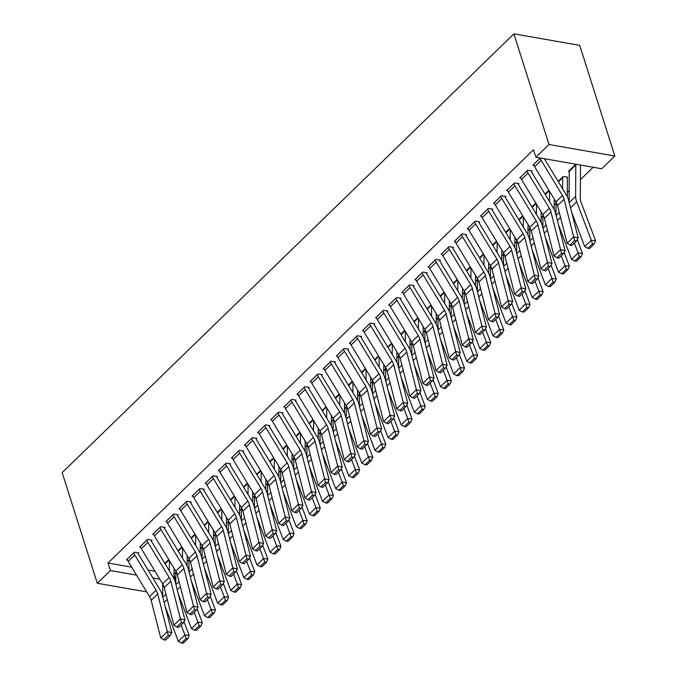 <?xml version="1.0" encoding="UTF-8"?>
<svg xmlns="http://www.w3.org/2000/svg" width="677" height="677" viewBox="0 0 677 677"><rect width="100%" height="100%" fill="white"/><g stroke="black" fill="none" stroke-linecap="round" stroke-linejoin="round"><path stroke-width="1.02" d="M174.048 574.324L175.876 572.547M187.157 561.588L188.985 559.82M200.265 548.861L202.093 547.084M213.373 536.125L215.201 534.356M226.482 523.389L228.31 521.62M239.59 510.661L241.418 508.884M252.699 497.925L254.527 496.156M265.807 485.197L267.635 483.42M278.916 472.461L280.743 470.693M292.024 459.734L293.852 457.957M305.141 446.998L306.96 445.221M318.249 434.262L320.069 432.493M331.358 421.534L333.177 419.757M344.466 408.798L346.285 407.029M357.574 396.07L359.394 394.293M370.683 383.334L372.502 381.566M383.791 370.607L385.619 368.83M396.9 357.871L398.728 356.094M410.008 345.135L411.836 343.366M423.117 332.407L424.944 330.63M436.225 319.671L438.053 317.902M449.333 306.943L451.161 305.166M462.442 294.207L464.27 292.439M475.55 281.48L477.378 279.703M488.659 268.744L490.486 266.966M501.767 256.008L503.595 254.239M514.875 243.28L516.703 241.503M527.992 230.544L529.812 228.775M541.101 217.816L542.92 216.039M554.209 205.08L556.029 203.312M567.318 192.353L569.137 190.575M580.426 179.617L593.154 167.253M174.04 575.247L175.825 580.866M131.719 567.182L108.007 563.036L533.527 149.744L535.905 157.242L601.718 168.751L614.826 156.023L579.715 45.359L513.911 33.85L62.174 472.614L97.285 583.269L110.393 570.542L136.526 575.111M181.868 546.847L177.958 550.646M146.858 540.085L146.875 540.119A8.006 4.824 45.8 0 0 147.874 542.294L169.199 577.489A11.441 6.888 -134.2 0 1 170.816 581.23L180.395 618.854L184.939 619.946L175.351 582.33A17.162 10.324 45.8 0 0 172.931 576.711L151.606 541.515A2.285 1.379 -134.2 0 1 151.318 540.898L151.961 540.221L147.518 539.442L139.648 547.084L140.596 547.253M208.084 521.383L204.175 525.183M177.526 515.392L178.178 514.757L173.735 513.978L165.865 521.62L166.821 521.789M234.31 495.919L230.392 499.719M203.743 489.928L204.395 489.293L199.952 488.515L192.09 496.156L193.038 496.326M260.527 470.456L256.617 474.255M229.96 464.464L230.62 463.83L226.169 463.051L218.307 470.693L219.255 470.853M282.851 448.817L286.76 445.017L282.834 448.792M256.177 439.001L256.837 438.366L252.386 437.587L244.524 445.229L245.472 445.39M312.96 419.528L309.05 423.32L312.977 419.554M282.394 413.537L283.054 412.902L278.602 412.124L270.741 419.757L271.689 419.926M339.177 394.056L335.267 397.856M304.168 387.295L304.176 387.329A8.006 4.824 45.8 0 0 305.183 389.503L326.509 424.699A11.441 6.888 -134.2 0 1 328.125 428.448L337.705 466.064L342.24 467.155L332.661 429.54A17.162 10.324 45.8 0 0 330.232 423.92L308.915 388.733A2.285 1.379 -134.2 0 1 308.627 388.107L309.271 387.43L304.819 386.66L296.958 394.293L297.905 394.463M365.394 368.593L361.484 372.392M334.836 362.61L335.487 361.967L331.045 361.188L323.174 368.83L324.122 368.999M391.611 343.129L387.701 346.929M361.053 337.138L361.704 336.503L357.261 335.724L349.391 343.366L350.339 343.535M413.935 321.49L417.853 317.699L413.918 321.465M387.269 311.674L387.921 311.039L383.478 310.261L375.608 317.902L376.564 318.072M444.044 292.202L440.135 296.001M413.486 286.21L414.138 285.576L409.695 284.797L401.833 292.439L402.781 292.599M470.27 266.738L466.351 270.529L470.287 266.763M439.703 260.747L440.363 260.112L435.912 259.333L428.05 266.975L428.998 267.136M496.486 241.266L492.577 245.066M465.92 235.283L466.58 234.648L462.129 233.87L454.267 241.503L455.215 241.672M522.703 215.802L518.794 219.602M492.137 209.819L492.797 209.176L488.345 208.406L480.484 216.039L481.432 216.208M548.92 190.339L545.01 194.138M518.354 184.356L519.014 183.712L514.562 182.934L506.701 190.575L507.648 190.745M569.255 171.467L568.494 171.332L575.814 164.223M540.238 158.003L532.917 165.112L533.865 165.281M148.06 570.042L155.008 571.253M531.462 171.619L532.122 170.985L527.679 170.206L519.809 177.848L520.757 178.009M567.038 177.839L567.69 177.205L563.247 176.426L558.119 181.402M505.245 197.083L505.905 196.448L501.454 195.67L493.592 203.312L494.54 203.472M535.812 203.075L531.902 206.874M479.028 222.547L479.688 221.912L475.237 221.134L467.375 228.775L468.323 228.936M509.595 228.538L505.685 232.338M452.811 248.01L453.472 247.376L449.02 246.597L441.159 254.239L442.106 254.408M483.378 254.002L479.468 257.802M426.595 273.483L427.246 272.839L422.803 272.061L414.942 279.703L415.89 279.872M457.161 279.466L453.243 283.265L457.178 279.499M400.378 298.946L401.029 298.303L396.587 297.533L388.716 305.166L389.673 305.335M427.052 308.763L430.961 304.963L427.026 308.729M374.161 324.41L374.813 323.775L370.37 322.997L362.5 330.63L363.456 330.799M404.719 330.401L400.809 334.193M347.944 349.874L348.596 349.239L344.153 348.46L336.283 356.102L337.231 356.263M378.502 355.865L374.593 359.656M321.727 375.337L322.379 374.703L317.936 373.924L310.066 381.566L311.014 381.726M352.285 381.329L348.376 385.128M295.502 400.801L296.162 400.166L291.711 399.388L283.849 407.029L284.797 407.199M326.069 406.792L322.159 410.592L326.086 406.826M269.285 426.265L269.945 425.63L265.494 424.851L257.632 432.493L258.58 432.662M299.852 432.256L295.942 436.056M243.068 451.737L243.728 451.094L239.277 450.315L231.416 457.957L232.363 458.126M269.742 461.553L273.652 457.754L269.725 461.519M216.852 477.2L217.503 476.557L213.06 475.787L205.199 483.42L206.146 483.59M247.418 483.183L243.5 486.983M190.635 502.664L191.286 502.029L186.844 501.251L178.973 508.884L179.93 509.053M221.193 508.655L217.283 512.447M159.967 527.349L159.984 527.391A8.006 4.824 45.8 0 0 160.982 529.558L182.308 564.753A11.441 6.888 -134.2 0 1 183.924 568.502L193.504 606.118L198.048 607.218L188.46 569.602A17.162 10.324 45.8 0 0 186.04 563.983L164.714 528.788A2.285 1.379 -134.2 0 1 164.426 528.162L165.07 527.493L160.627 526.714L152.757 534.356L153.713 534.517M194.976 534.119L191.066 537.919M138.201 553.591L138.853 552.957L134.41 552.178L126.54 559.82L127.488 559.981M168.759 559.583L164.85 563.382L168.776 559.608M152.867 577.963L159.814 579.182M175.233 581.881L175.817 581.983M97.285 583.269L146.706 591.918M162.125 594.609L162.708 594.711M108.007 563.036L110.393 570.542M535.905 157.242L549.013 144.514L513.911 33.85M614.826 156.023L549.013 144.514M540.128 158.105L540.144 158.147A8.006 4.824 45.8 0 0 541.143 160.322L562.469 195.509A11.441 6.888 -134.2 0 1 564.085 199.258L573.664 236.874L578.2 237.974L568.621 200.358A17.162 10.324 45.8 0 0 566.192 194.739L544.875 159.544A2.285 1.379 -134.2 0 1 544.587 158.926L544.536 158.756M533.578 164.477L533.586 164.511A8.006 4.824 45.8 0 0 534.593 166.686L555.91 201.881A11.441 6.888 -134.2 0 1 557.526 205.63L567.114 243.246L573.664 236.874L574.655 240.563L570.068 245.023L571.887 245.463L576.474 241.004L574.655 240.563M576.474 241.004L578.2 237.974M567.114 243.246L570.068 245.023M587.907 248.264L589.642 248.442L594.228 243.991L592.493 243.805L587.907 248.264L584.691 246.623L571.566 211.926M569.069 202.127L569.255 171.323A2.285 1.379 45.8 0 0 569.154 170.731L569.145 170.697M575.704 164.325L575.712 164.367A2.285 1.379 45.8 0 1 575.805 164.951L575.619 196.389A17.162 10.324 -134.2 0 0 576.686 201.771L591.249 240.259L595.582 240.707L594.228 243.991M580.104 164.976L580.155 165.146A8.006 4.824 -134.2 0 1 580.502 167.202L580.307 198.632A11.441 6.888 45.8 0 0 581.018 202.22L595.582 240.707M584.691 246.623L591.249 240.259L592.493 243.805M527.019 170.841L527.028 170.883A8.006 4.824 45.8 0 0 528.035 173.05L549.36 208.245A11.441 6.888 -134.2 0 1 550.976 211.994L560.556 249.61L565.092 250.71L555.512 213.094A17.162 10.324 45.8 0 0 553.084 207.467L531.767 172.28A2.285 1.379 -134.2 0 1 531.479 171.653L531.217 170.824M520.469 177.205L520.478 177.247A8.006 4.824 45.8 0 0 521.476 179.422L542.802 214.609A11.441 6.888 -134.2 0 1 544.418 218.358L553.998 255.974L560.556 249.61L561.546 253.3L556.959 257.751L558.77 258.191L563.366 253.74L561.546 253.3M563.366 253.74L565.092 250.71M553.998 255.974L556.959 257.751M507.352 189.941L513.919 183.611A8.006 4.824 45.8 0 0 514.926 185.786L536.252 220.981A11.441 6.888 -134.2 0 1 537.868 224.722L547.448 262.337L551.983 263.438L542.404 225.822A17.162 10.324 45.8 0 0 539.975 220.203L518.658 185.007A2.285 1.379 -134.2 0 1 518.37 184.389L518.108 183.56M507.369 189.975A8.006 4.824 45.8 0 0 508.368 192.15L529.693 227.345A11.441 6.888 -134.2 0 1 531.31 231.094L540.889 268.71L547.448 262.337L548.438 266.027L543.851 270.487L545.662 270.927L550.257 266.467L548.438 266.027M550.257 266.467L551.983 263.438M540.889 268.71L543.851 270.487M574.798 260.992L576.533 261.178L581.12 256.718L579.385 256.541L574.798 260.992L571.583 259.35L558.457 224.662M555.961 214.863L556.037 202.093M558.136 181.436L562.604 177.095A2.285 1.379 45.8 0 1 562.697 177.687L562.638 188.858M571.583 259.35L578.141 252.986L574.375 243.043M579.385 256.541L578.141 252.986L582.474 253.443L581.12 256.718M577.253 239.641L582.474 253.443M566.784 177.044L567.047 177.873A8.006 4.824 -134.2 0 1 567.385 179.93L567.292 196.753M561.69 273.728L563.425 273.906L568.011 269.454L566.277 269.268L561.69 273.728L558.474 272.086L545.349 237.39M542.852 227.59L542.929 214.829M549.521 201.594L549.589 191.439M558.474 272.086L565.024 265.722L561.267 255.771M566.277 269.268L565.024 265.722L569.365 266.171L568.011 269.454M564.144 252.377L569.365 266.171M554.243 199.123L554.184 209.489M500.802 196.305L500.811 196.347A8.006 4.824 45.8 0 0 501.818 198.522L523.135 233.709A11.441 6.888 -134.2 0 1 524.76 237.458L534.339 275.074L538.875 276.174L529.296 238.558A17.162 10.324 45.8 0 0 526.867 232.939L505.55 197.743A2.285 1.379 -134.2 0 1 505.262 197.125L505 196.288M494.244 202.677L494.261 202.711A8.006 4.824 45.8 0 0 495.259 204.886L516.585 240.081A11.441 6.888 -134.2 0 1 518.201 243.822L527.781 281.437L534.339 275.074L535.329 278.763L530.743 283.223L532.554 283.663L537.149 279.203L535.329 278.763M537.149 279.203L538.875 276.174M527.781 281.437L530.743 283.223M487.694 209.041L487.702 209.075A8.006 4.824 45.8 0 0 488.709 211.249L510.026 246.445A11.441 6.888 -134.2 0 1 511.643 250.194L521.231 287.81L525.767 288.901L516.187 251.285A17.162 10.324 45.8 0 0 513.758 245.666L492.441 210.471A2.285 1.379 -134.2 0 1 492.154 209.853L491.883 209.024M481.135 215.404L481.152 215.447A8.006 4.824 45.8 0 0 482.151 217.613L503.476 252.809A11.441 6.888 -134.2 0 1 505.093 256.558L514.672 294.173L521.231 287.81L522.221 291.499L517.634 295.951L519.445 296.391L524.032 291.931L522.221 291.499M524.032 291.931L525.767 288.901M514.672 294.173L517.634 295.951M548.582 286.464L550.308 286.642L554.903 282.182L553.168 282.004L548.582 286.464L545.366 284.822L532.24 250.126M529.744 240.327L529.82 227.557M536.412 214.321L536.48 204.175M545.366 284.822L551.916 278.45L548.158 268.507M553.168 282.004L551.916 278.45L556.257 278.907L554.903 282.182M551.036 265.105L556.257 278.907M541.135 211.859L541.075 222.217M535.473 299.192L537.199 299.378L541.795 294.918L540.06 294.74L535.473 299.192L532.257 297.55L519.132 262.862M516.636 253.063L516.712 240.293M523.304 227.057L523.372 216.902M532.257 297.55L538.807 291.186L535.05 281.243M540.06 294.74L538.807 291.186L543.14 291.635L541.795 294.918M537.927 277.841L543.14 291.635M528.026 224.586L527.958 234.953M474.585 221.768L474.594 221.811A8.006 4.824 45.8 0 0 475.601 223.985L496.918 259.173A11.441 6.888 -134.2 0 1 498.534 262.921L508.122 300.537L512.658 301.637L503.079 264.022A17.162 10.324 45.8 0 0 500.65 258.402L479.333 223.207A2.285 1.379 -134.2 0 1 479.045 222.589L478.774 221.751M468.027 228.141L468.044 228.174A8.006 4.824 45.8 0 0 469.043 230.349L490.368 265.545A11.441 6.888 -134.2 0 1 491.984 269.285L501.564 306.901L508.122 300.537L509.112 304.227L504.526 308.687L506.337 309.127L510.923 304.667L509.112 304.227M510.923 304.667L512.658 301.637M501.564 306.901L504.526 308.687M522.365 311.928L524.091 312.105L528.686 307.646L526.951 307.468L522.365 311.928L519.149 310.286L506.024 275.59M503.527 265.79L503.603 253.02M510.196 239.793L510.255 229.638M519.149 310.286L525.699 303.914L521.942 293.97M526.951 307.468L525.699 303.914L530.032 304.371L528.686 307.646M524.819 290.568L530.032 304.371M514.918 237.322L514.85 247.68M461.477 234.504L461.486 234.538A8.006 4.824 45.8 0 0 462.493 236.713L483.81 271.909A11.441 6.888 -134.2 0 1 485.426 275.657L495.014 313.273L499.55 314.373L489.97 276.749A17.162 10.324 45.8 0 0 487.542 271.13L466.216 235.943A2.285 1.379 -134.2 0 1 465.937 235.317L465.666 234.487M454.919 240.868L454.936 240.91A8.006 4.824 45.8 0 0 455.934 243.085L477.26 278.272A11.441 6.888 -134.2 0 1 478.876 282.021L488.456 319.637L495.014 313.273L496.004 316.963L491.417 321.414L493.228 321.854L497.815 317.403L496.004 316.963M497.815 317.403L499.55 314.373M488.456 319.637L491.417 321.414M509.248 324.655L510.983 324.842L515.569 320.382L513.843 320.204L509.248 324.655L506.041 323.014L492.915 288.326M490.419 278.526L490.495 265.756M497.087 252.521L497.146 242.366M506.041 323.014L512.591 316.65L508.833 306.706M513.843 320.204L512.591 316.65L516.923 317.107L515.569 320.382M511.702 303.304L516.923 317.107M501.809 250.058L501.742 260.417M448.369 247.24L448.377 247.274A8.006 4.824 45.8 0 0 449.384 249.449L470.701 284.645A11.441 6.888 -134.2 0 1 472.318 288.385L481.906 326.001L486.441 327.101L476.862 289.485A17.162 10.324 45.8 0 0 474.433 283.866L453.108 248.671A2.285 1.379 -134.2 0 1 452.828 248.053L452.558 247.215M448.377 247.274L441.827 253.638A8.006 4.824 45.8 0 0 442.826 255.813L464.151 291.008A11.441 6.888 -134.2 0 1 465.768 294.757L475.347 332.373L481.906 326.001L482.896 329.691L478.309 334.15L480.12 334.59L484.707 330.131L482.896 329.691M484.707 330.131L486.441 327.101M475.347 332.373L478.309 334.15M435.26 259.968L435.269 260.01A8.006 4.824 45.8 0 0 436.276 262.177L457.593 297.372A11.441 6.888 -134.2 0 1 459.209 301.121L468.797 338.737L473.333 339.837L463.745 302.221A17.162 10.324 45.8 0 0 461.325 296.594L439.999 261.407A2.285 1.379 -134.2 0 1 439.712 260.78L439.449 259.951M428.702 266.332L428.719 266.374A8.006 4.824 45.8 0 0 429.717 268.549L451.043 303.736A11.441 6.888 -134.2 0 1 452.659 307.485L462.239 345.101L468.797 338.737L469.787 342.427L465.201 346.878L467.012 347.318L471.598 342.867L469.787 342.427M471.598 342.867L473.333 339.837M462.239 345.101L465.201 346.878M422.152 272.704L422.16 272.738A8.006 4.824 45.8 0 0 423.167 274.913L444.484 310.108A11.441 6.888 -134.2 0 1 446.101 313.849L455.689 351.465L460.225 352.565L450.637 314.949A17.162 10.324 45.8 0 0 448.216 309.33L426.891 274.134A2.285 1.379 -134.2 0 1 426.603 273.516L426.341 272.687M415.593 279.068L415.602 279.102A8.006 4.824 45.8 0 0 416.609 281.277L437.934 316.472A11.441 6.888 -134.2 0 1 439.551 320.221L449.13 357.837L455.689 351.465L456.679 355.154L452.084 359.614L453.903 360.054L458.49 355.594L456.679 355.154M458.49 355.594L460.225 352.565M449.13 357.837L452.084 359.614M409.043 285.432L409.052 285.474A8.006 4.824 45.8 0 0 410.05 287.649L431.376 322.836A11.441 6.888 -134.2 0 1 432.992 326.585L442.572 364.201L447.116 365.301L437.528 327.685A17.162 10.324 45.8 0 0 435.108 322.066L413.782 286.87A2.285 1.379 -134.2 0 1 413.495 286.253L413.232 285.415M402.485 291.804L402.493 291.838A8.006 4.824 45.8 0 0 403.5 294.013L424.817 329.208A11.441 6.888 -134.2 0 1 426.442 332.949L436.022 370.564L442.572 364.201L443.57 367.89L438.975 372.35L440.795 372.79L445.381 368.33L443.57 367.89M445.381 368.33L447.116 365.301M436.022 370.564L438.975 372.35M395.927 298.168L395.943 298.202A8.006 4.824 45.8 0 0 396.942 300.376L418.268 335.572A11.441 6.888 -134.2 0 1 419.884 339.321L429.463 376.937L434.008 378.028L424.42 340.413A17.162 10.324 45.8 0 0 421.999 334.793L400.674 299.598A2.285 1.379 -134.2 0 1 400.386 298.98L400.124 298.151M389.377 304.532L389.385 304.574A8.006 4.824 45.8 0 0 390.392 306.74L411.709 341.936A11.441 6.888 -134.2 0 1 413.325 345.685L422.913 383.3L429.463 376.937L430.462 380.626L425.867 385.078L427.686 385.518L432.273 381.058L430.462 380.626M432.273 381.058L434.008 378.028M422.913 383.3L425.867 385.078M382.818 310.895L382.835 310.938A8.006 4.824 45.8 0 0 383.834 313.112L405.159 348.3A11.441 6.888 -134.2 0 1 406.775 352.048L416.355 389.664L420.899 390.764L411.311 353.149A17.162 10.324 45.8 0 0 408.891 347.529L387.566 312.334A2.285 1.379 -134.2 0 1 387.278 311.716L387.016 310.878M376.268 317.268L376.277 317.301A8.006 4.824 45.8 0 0 377.284 319.476L398.601 354.672A11.441 6.888 -134.2 0 1 400.217 358.412L409.805 396.037L416.355 389.664L417.345 393.354L412.758 397.814L414.578 398.254L419.165 393.794L417.345 393.354M419.165 393.794L420.899 390.764M409.805 396.037L412.758 397.814M363.16 329.995L369.727 323.665A8.006 4.824 45.8 0 0 370.725 325.84L392.051 361.036A11.441 6.888 -134.2 0 1 393.667 364.785L403.247 402.4L407.791 403.5L398.203 365.876A17.162 10.324 45.8 0 0 395.783 360.257L374.457 325.07A2.285 1.379 -134.2 0 1 374.169 324.444L373.907 323.614M363.168 330.037A8.006 4.824 45.8 0 0 364.175 332.212L385.492 367.399A11.441 6.888 -134.2 0 1 387.109 371.148L396.697 408.764L403.247 402.4L404.237 406.09L399.65 410.541L401.469 410.981L406.056 406.53L404.237 406.09M406.056 406.53L407.791 403.5M396.697 408.764L399.65 410.541M350.051 342.731L356.618 336.401A8.006 4.824 45.8 0 0 357.617 338.576L378.942 373.772A11.441 6.888 -134.2 0 1 380.559 377.512L390.138 415.128L394.683 416.228L385.095 378.612A17.162 10.324 45.8 0 0 382.674 372.993L361.349 337.798A2.285 1.379 -134.2 0 1 361.061 337.18L360.799 336.342M350.06 342.765A8.006 4.824 45.8 0 0 351.067 344.94L372.384 380.135A11.441 6.888 -134.2 0 1 374 383.884L383.588 421.5L390.138 415.128L391.128 418.818L386.542 423.277L388.361 423.717L392.948 419.258L391.128 418.818M392.948 419.258L394.683 416.228M383.588 421.5L386.542 423.277M343.493 349.095L343.51 349.137A8.006 4.824 45.8 0 0 344.508 351.304L365.834 386.499A11.441 6.888 -134.2 0 1 367.45 390.248L377.03 427.864L381.566 428.964L371.986 391.348A17.162 10.324 45.8 0 0 369.557 385.721L348.24 350.534A2.285 1.379 -134.2 0 1 347.953 349.907L347.69 349.078M336.943 355.459L336.951 355.501A8.006 4.824 45.8 0 0 337.958 357.676L359.275 392.863A11.441 6.888 -134.2 0 1 360.892 396.612L370.48 434.228L377.03 427.864L378.02 431.554L373.433 436.005L375.253 436.445L379.839 431.994L378.02 431.554M379.839 431.994L381.566 428.964M370.48 434.228L373.433 436.005M330.384 361.831L330.401 361.865A8.006 4.824 45.8 0 0 331.4 364.04L352.725 399.235A11.441 6.888 -134.2 0 1 354.342 402.976L363.921 440.6L368.457 441.692L358.878 404.076A17.162 10.324 45.8 0 0 356.449 398.457L335.132 363.261A2.285 1.379 -134.2 0 1 334.844 362.644L334.582 361.814M323.834 368.195L323.843 368.229A8.006 4.824 45.8 0 0 324.85 370.404L346.167 405.599A11.441 6.888 -134.2 0 1 347.783 409.348L357.371 446.964L363.921 440.6L364.911 444.281L360.325 448.741L362.144 449.181L366.731 444.721L364.911 444.281M366.731 444.721L368.457 441.692M357.371 446.964L360.325 448.741M317.276 374.559L317.285 374.601A8.006 4.824 45.8 0 0 318.292 376.776L339.617 411.963A11.441 6.888 -134.2 0 1 341.233 415.712L350.813 453.328L355.349 454.428L345.769 416.812A17.162 10.324 45.8 0 0 343.341 411.193L322.024 375.997A2.285 1.379 -134.2 0 1 321.736 375.38L321.473 374.542M310.726 380.931L310.735 380.965A8.006 4.824 45.8 0 0 311.742 383.14L333.059 418.335A11.441 6.888 -134.2 0 1 334.675 422.076L344.263 459.691L350.813 453.328L351.803 457.017L347.216 461.477L349.027 461.917L353.622 457.457L351.803 457.017M353.622 457.457L355.349 454.428M344.263 459.691L347.216 461.477M308.627 388.107L308.365 387.278M297.609 393.659L297.626 393.701A8.006 4.824 45.8 0 0 298.625 395.867L319.95 431.063A11.441 6.888 -134.2 0 1 321.567 434.812L331.146 472.428L337.705 466.064L338.695 469.753L334.108 474.205L335.919 474.645L340.514 470.193L338.695 469.753M340.514 470.193L342.24 467.155M331.146 472.428L334.108 474.205M291.059 400.022L291.068 400.065A8.006 4.824 45.8 0 0 292.075 402.24L313.392 437.427A11.441 6.888 -134.2 0 1 315.017 441.176L324.596 478.791L329.132 479.891L319.552 442.276A17.162 10.324 45.8 0 0 317.124 436.657L295.807 401.461A2.285 1.379 -134.2 0 1 295.519 400.843L295.257 400.005M291.068 400.065L284.518 406.428A8.006 4.824 45.8 0 0 285.516 408.603L306.842 443.799A11.441 6.888 -134.2 0 1 308.458 447.539L318.038 485.164L324.596 478.791L325.586 482.481L321 486.941L322.811 487.381L327.406 482.921L325.586 482.481M327.406 482.921L329.132 479.891M318.038 485.164L321 486.941M277.951 412.758L277.959 412.792A8.006 4.824 45.8 0 0 278.966 414.967L300.283 450.163A11.441 6.888 -134.2 0 1 301.9 453.912L311.488 491.527L316.024 492.628L306.444 455.003A17.162 10.324 45.8 0 0 304.015 449.384L282.698 414.197A2.285 1.379 -134.2 0 1 282.411 413.571L282.148 412.742M271.392 419.122L271.409 419.165A8.006 4.824 45.8 0 0 272.408 421.339L293.733 456.526A11.441 6.888 -134.2 0 1 295.35 460.275L304.929 497.891L311.488 491.527L312.478 495.217L307.891 499.668L309.702 500.108L314.289 495.657L312.478 495.217M314.289 495.657L316.024 492.628M304.929 497.891L307.891 499.668M264.842 425.494L264.851 425.528A8.006 4.824 45.8 0 0 265.858 427.703L287.175 462.899A11.441 6.888 -134.2 0 1 288.791 466.639L298.379 504.255L302.915 505.355L293.336 467.739A17.162 10.324 45.8 0 0 290.907 462.12L269.59 426.925A2.285 1.379 -134.2 0 1 269.302 426.307L269.031 425.469M258.284 431.858L258.301 431.892A8.006 4.824 45.8 0 0 259.299 434.067L280.625 469.263A11.441 6.888 -134.2 0 1 282.241 473.011L291.821 510.627L298.379 504.255L299.369 507.945L294.783 512.404L296.594 512.844L301.18 508.385L299.369 507.945M301.18 508.385L302.915 505.355M291.821 510.627L294.783 512.404M251.734 438.222L251.742 438.264A8.006 4.824 45.8 0 0 252.749 440.431L274.067 475.626A11.441 6.888 -134.2 0 1 275.683 479.375L285.271 516.991L289.807 518.091L280.227 480.475A17.162 10.324 45.8 0 0 277.798 474.848L256.473 439.661A2.285 1.379 -134.2 0 1 256.194 439.034L255.923 438.205M245.176 444.586L245.192 444.628A8.006 4.824 45.8 0 0 246.191 446.803L267.517 481.99A11.441 6.888 -134.2 0 1 269.133 485.739L278.712 523.355L285.271 516.991L286.261 520.681L281.674 525.132L283.485 525.572L288.072 521.121L286.261 520.681M288.072 521.121L289.807 518.091M278.712 523.355L281.674 525.132M238.626 450.958L238.634 450.992A8.006 4.824 45.8 0 0 239.641 453.167L260.958 488.362A11.441 6.888 -134.2 0 1 262.574 492.103L272.162 529.727L276.698 530.819L267.119 493.203A17.162 10.324 45.8 0 0 264.69 487.584L243.365 452.388A2.285 1.379 -134.2 0 1 243.085 451.771L242.815 450.941M232.067 457.322L232.084 457.356A8.006 4.824 45.8 0 0 233.083 459.531L254.408 494.726A11.441 6.888 -134.2 0 1 256.024 498.475L265.604 536.091L272.162 529.727L273.153 533.408L268.566 537.868L270.377 538.308L274.964 533.848L273.153 533.408M274.964 533.848L276.698 530.819M265.604 536.091L268.566 537.868M225.517 463.686L225.526 463.728A8.006 4.824 45.8 0 0 226.533 465.903L247.85 501.09A11.441 6.888 -134.2 0 1 249.466 504.839L259.054 542.455L263.59 543.555L254.01 505.939A17.162 10.324 45.8 0 0 251.582 500.32L230.256 465.124A2.285 1.379 -134.2 0 1 229.968 464.507L229.706 463.669M218.959 470.058L218.976 470.092A8.006 4.824 45.8 0 0 219.974 472.267L241.3 507.462A11.441 6.888 -134.2 0 1 242.916 511.203L252.496 548.819L259.054 542.455L260.044 546.144L255.457 550.604L257.268 551.044L261.855 546.584L260.044 546.144M261.855 546.584L263.59 543.555M252.496 548.819L255.457 550.604M205.85 482.786L212.417 476.456A8.006 4.824 45.8 0 0 213.424 478.631L234.741 513.826A11.441 6.888 -134.2 0 1 236.358 517.575L245.946 555.191L250.482 556.282L240.894 518.667A17.162 10.324 45.8 0 0 238.473 513.048L217.148 477.86A2.285 1.379 -134.2 0 1 216.86 477.234L216.598 476.405M205.859 482.828A8.006 4.824 45.8 0 0 206.866 484.994L228.191 520.19A11.441 6.888 -134.2 0 1 229.808 523.939L239.387 561.555L245.946 555.191L246.936 558.88L242.341 563.332L244.16 563.772L248.747 559.32L246.936 558.88M248.747 559.32L250.482 556.282M239.387 561.555L242.341 563.332M199.3 489.149L199.309 489.192A8.006 4.824 45.8 0 0 200.307 491.367L221.633 526.554A11.441 6.888 -134.2 0 1 223.249 530.303L232.829 567.918L237.373 569.018L227.785 531.403A17.162 10.324 45.8 0 0 225.365 525.784L204.039 490.588A2.285 1.379 -134.2 0 1 203.752 489.97L203.489 489.132M192.742 495.522L192.75 495.556A8.006 4.824 45.8 0 0 193.757 497.73L215.083 532.926A11.441 6.888 -134.2 0 1 216.699 536.666L226.279 574.291L232.829 567.918L233.827 571.608L229.232 576.068L231.052 576.508L235.638 572.048L233.827 571.608M235.638 572.048L237.373 569.018M226.279 574.291L229.232 576.068M186.183 501.885L186.2 501.919A8.006 4.824 45.8 0 0 187.199 504.094L208.524 539.29A11.441 6.888 -134.2 0 1 210.141 543.039L219.72 580.654L224.265 581.755L214.677 544.13A17.162 10.324 45.8 0 0 212.256 538.511L190.931 503.324A2.285 1.379 -134.2 0 1 190.643 502.698L190.381 501.869M179.633 508.249L179.642 508.292A8.006 4.824 45.8 0 0 180.649 510.466L201.966 545.654A11.441 6.888 -134.2 0 1 203.591 549.402L213.17 587.018L219.72 580.654L220.719 584.344L216.124 588.795L217.943 589.235L222.53 584.784L220.719 584.344M222.53 584.784L224.265 581.755M213.17 587.018L216.124 588.795M496.139 337.391L497.874 337.569L502.461 333.118L500.735 332.932L496.139 337.391L492.932 335.75L479.807 301.053M477.31 291.254L477.387 278.492M483.979 265.257L484.038 255.102M492.932 335.75L499.482 329.386L495.725 319.434M500.735 332.932L499.482 329.386L503.815 329.834L502.461 333.118M498.594 316.032L503.815 329.834M488.701 262.786L488.633 273.144M483.031 350.119L484.766 350.305L489.353 345.845L487.626 345.668L483.031 350.119L479.824 348.477L466.698 313.789M464.202 303.99L464.278 291.22M470.87 277.985L470.93 267.83M479.824 348.477L486.374 342.113L482.616 332.17M487.626 345.668L486.374 342.113L490.707 342.57L489.353 345.845M485.485 328.768L490.707 342.57M475.584 275.522L475.525 285.88M469.923 362.855L471.657 363.033L476.244 358.582L474.509 358.395L469.923 362.855L466.715 361.213L453.59 326.517M451.094 316.718L451.17 303.956M457.762 290.721L457.821 280.566M466.715 361.213L473.265 354.85L469.499 344.898M474.509 358.395L473.265 354.85L477.598 355.298L476.244 358.582M472.377 341.504L477.598 355.298M462.476 288.25L462.416 298.616M456.814 375.591L458.549 375.769L463.136 371.309L461.401 371.131L456.814 375.591L453.598 373.949L440.482 339.253M437.985 329.454L438.061 316.684M444.654 303.448L444.713 293.302M453.598 373.949L460.157 367.577L456.391 357.634M461.401 371.131L460.157 367.577L464.49 368.034L463.136 371.309M459.268 354.232L464.49 368.034M449.367 300.986L449.308 311.344M443.706 388.319L445.441 388.505L450.027 384.045L448.292 383.867L443.706 388.319L440.49 386.677L427.373 351.989M424.877 342.19L424.953 329.42M431.545 316.184L431.604 306.029M440.49 386.677L447.048 380.313L443.283 370.37M448.292 383.867L447.048 380.313L451.381 380.762L450.027 384.045M446.16 366.968L451.381 380.762M436.259 313.713L436.2 324.08M430.597 401.055L432.332 401.233L436.919 396.781L435.184 396.595L430.597 401.055L427.382 399.413L414.265 364.717M411.768 354.917L411.844 342.147M418.437 328.92L418.496 318.765M427.382 399.413L433.94 393.041L430.174 383.097M435.184 396.595L433.94 393.041L438.273 393.498L436.919 396.781M433.052 379.695L438.273 393.498M423.15 326.449L423.091 336.808M417.489 413.782L419.224 413.969L423.81 409.509L422.076 409.331L417.489 413.782L414.273 412.141L401.148 377.453M398.66 367.653L398.728 354.883M405.328 341.648L405.388 331.493M414.273 412.141L420.832 405.777L417.066 395.833M422.076 409.331L420.832 405.777L425.164 406.234L423.81 409.509M419.943 392.432L425.164 406.234M410.042 339.185L409.983 349.544M404.381 426.518L406.115 426.696L410.702 422.245L408.967 422.059L404.381 426.518L401.165 424.877L388.039 390.18M385.543 380.381L385.619 367.619M392.22 354.384L392.279 344.229M401.165 424.877L407.723 418.513L403.957 408.561M408.967 422.059L407.723 418.513L412.056 418.961L410.702 422.245M406.835 405.159L412.056 418.961M396.934 351.913L396.874 362.271M391.272 439.246L393.007 439.432L397.594 434.972L395.859 434.795L391.272 439.246L388.056 437.604L374.931 402.917M372.435 393.117L372.511 380.347M379.112 367.112L379.171 356.957M388.056 437.604L394.615 431.241L390.849 421.297M395.859 434.795L394.615 431.241L398.948 431.698L397.594 434.972M393.726 417.895L398.948 431.698M383.825 364.649L383.766 375.007M378.164 451.982L379.899 452.16L384.485 447.709L382.75 447.522L378.164 451.982L374.948 450.34L361.823 415.644M359.326 405.845L359.402 393.083M366.003 379.848L366.062 369.693M374.948 450.34L381.506 443.977L377.741 434.025M382.75 447.522L381.506 443.977L385.839 444.425L384.485 447.709M380.618 430.631L385.839 444.425M370.717 377.377L370.657 387.743M365.055 464.718L366.79 464.896L371.377 460.436L369.642 460.258L365.055 464.718L361.84 463.076L348.714 428.38M346.218 418.581L346.294 405.811M352.895 392.575L352.954 382.429M361.84 463.076L368.398 456.704L364.632 446.761M369.642 460.258L368.398 456.704L372.731 457.161L371.377 460.436M367.509 443.359L372.731 457.161M357.608 390.113L357.549 400.471M351.947 477.446L353.682 477.632L358.268 473.172L356.534 472.995L351.947 477.446L348.731 475.804L335.606 441.116M333.109 431.317L333.186 418.547M339.786 405.311L339.846 395.156M348.731 475.804L355.281 469.44L351.524 459.497M356.534 472.995L355.281 469.44L359.622 469.889L358.268 473.172M354.401 456.095L359.622 469.889M344.5 402.84L344.441 413.207M338.838 490.182L340.573 490.36L345.16 485.908L343.425 485.722L338.838 490.182L335.623 488.54L322.497 453.844M320.001 444.044L320.077 431.274M326.669 418.047L326.737 407.892M335.623 488.54L342.173 482.168L338.415 472.224M343.425 485.722L342.173 482.168L346.514 482.625L345.16 485.908M341.293 468.822L346.514 482.625M331.392 415.576L331.332 425.935M325.73 502.909L327.456 503.096L332.052 498.636L330.317 498.458L325.73 502.909L322.514 501.268L309.389 466.58M306.893 456.78L306.969 444.01M313.561 430.775L313.629 420.62M322.514 501.268L329.064 494.904L325.307 484.96M330.317 498.458L329.064 494.904L333.397 495.361L332.052 498.636M328.184 481.559L333.397 495.361M318.283 428.313L318.215 438.671M312.622 515.646L314.348 515.823L318.943 511.372L317.208 511.186L312.622 515.646L309.406 514.004L296.281 479.308M293.784 469.508L293.86 456.747M300.453 443.511L300.512 433.356M309.406 514.004L315.956 507.64L312.199 497.688M317.208 511.186L315.956 507.64L320.289 508.088L318.943 511.372M315.076 494.295L320.289 508.088M305.175 441.04L305.107 451.398M299.513 528.373L301.24 528.559L305.835 524.1L304.1 523.922L299.513 528.373L296.298 526.731L283.172 492.044M280.676 482.244L280.752 469.474M287.344 456.239L287.403 446.092M296.298 526.731L302.847 520.368L299.09 510.424M304.1 523.922L302.847 520.368L307.18 520.825L305.835 524.1M301.967 507.022L307.18 520.825M292.066 453.776L291.999 464.134M286.396 541.109L288.131 541.287L292.718 536.836L290.992 536.649L286.396 541.109L283.189 539.467L270.064 504.771M267.567 494.972L267.643 482.21M274.236 468.975L274.295 458.82M283.189 539.467L289.739 533.104L285.982 523.152M290.992 536.649L289.739 533.104L294.072 533.552L292.718 536.836M288.851 519.758L294.072 533.552M278.958 466.504L278.89 476.87M273.288 553.845L275.023 554.023L279.609 549.563L277.883 549.385L273.288 553.845L270.081 552.204L256.955 517.507M254.459 507.708L254.535 494.938M261.127 481.702L261.187 471.556M270.081 552.204L276.631 545.831L272.873 535.888M277.883 549.385L276.631 545.831L280.963 546.288L279.609 549.563M275.742 532.486L280.963 546.288M265.849 479.24L265.782 489.598M260.18 566.573L261.914 566.759L266.501 562.299L264.766 562.122L260.18 566.573L256.972 564.931L243.847 530.243M241.35 520.444L241.427 507.674M248.019 494.438L248.078 484.283M256.972 564.931L263.522 558.567L259.756 548.624M264.766 562.122L263.522 558.567L267.855 559.016L266.501 562.299M262.634 545.222L267.855 559.016M252.733 491.967L252.673 502.334M247.071 579.309L248.806 579.487L253.393 575.035L251.658 574.849L247.071 579.309L243.855 577.667L230.739 542.971M228.242 533.171L228.318 520.401M234.911 507.175L234.97 497.02M243.855 577.667L250.414 571.295L246.648 561.351M251.658 574.849L250.414 571.295L254.747 571.752L253.393 575.035M249.525 557.95L254.747 571.752M239.624 504.703L239.565 515.062M233.963 592.036L235.698 592.223L240.284 587.763L238.549 587.585L233.963 592.036L230.747 590.395L217.63 555.707M215.134 545.907L215.21 533.137M221.802 519.902L221.861 509.747M230.747 590.395L237.305 584.031L233.54 574.088M238.549 587.585L237.305 584.031L241.638 584.488L240.284 587.763M236.417 570.686L241.638 584.488M226.516 517.44L226.457 527.798M173.075 514.622L173.092 514.655A8.006 4.824 45.8 0 0 174.091 516.83L195.416 552.026A11.441 6.888 -134.2 0 1 197.032 555.766L206.612 593.382L211.156 594.482L201.568 556.866A17.162 10.324 45.8 0 0 199.148 551.247L177.823 516.052A2.285 1.379 -134.2 0 1 177.535 515.434L177.272 514.596M166.525 520.985L166.534 521.019A8.006 4.824 45.8 0 0 167.541 523.194L188.858 558.39A11.441 6.888 -134.2 0 1 190.474 562.138L200.062 599.754L206.612 593.382L207.602 597.072L203.015 601.531L204.835 601.971L209.421 597.512L207.602 597.072M209.421 597.512L211.156 594.482M200.062 599.754L203.015 601.531M220.854 604.773L222.589 604.95L227.176 600.499L225.441 600.313L220.854 604.773L217.639 603.131L204.522 568.435M202.025 558.635L202.101 545.874M208.694 532.638L208.753 522.483M217.639 603.131L224.197 596.767L220.431 586.815M225.441 600.313L224.197 596.767L228.53 597.216L227.176 600.499M223.308 583.422L228.53 597.216M213.407 530.167L213.348 540.525M164.426 528.162L164.164 527.332M153.417 533.713L153.425 533.755A8.006 4.824 45.8 0 0 154.432 535.93L175.749 571.117A11.441 6.888 -134.2 0 1 177.366 574.866L186.954 612.482L193.504 606.118L194.494 609.808L189.907 614.267L191.726 614.699L196.313 610.248L194.494 609.808M196.313 610.248L198.048 607.218M186.954 612.482L189.907 614.267M207.746 617.5L209.481 617.686L214.067 613.227L212.333 613.049L207.746 617.5L204.53 615.858L191.413 581.171M188.917 571.371L188.993 558.601M195.585 545.366L195.645 535.219M204.53 615.858L211.089 609.495L207.323 599.551M212.333 613.049L211.089 609.495L215.421 609.952L214.067 613.227M210.2 596.149L215.421 609.952M200.299 542.903L200.24 553.261M151.318 540.898L151.056 540.068M146.875 540.119L140.317 546.483A8.006 4.824 45.8 0 0 141.324 548.658L162.641 583.853A11.441 6.888 -134.2 0 1 164.257 587.602L173.845 625.218L180.395 618.854L181.385 622.535L176.799 626.995L178.618 627.435L183.205 622.975L181.385 622.535M183.205 622.975L184.939 619.946M173.845 625.218L176.799 626.995M194.637 630.236L196.372 630.414L200.959 625.963L199.224 625.776L194.637 630.236L191.422 628.594L178.296 593.898M175.8 584.107L175.876 571.337M182.477 558.102L182.536 547.947M191.422 628.594L197.98 622.231L194.214 612.279M199.224 625.776L197.98 622.231L202.313 622.679L200.959 625.963M197.092 608.885L202.313 622.679M187.19 555.631L187.131 565.997M133.75 552.813L133.767 552.855A8.006 4.824 45.8 0 0 134.765 555.03L156.091 590.217A11.441 6.888 -134.2 0 1 157.707 593.966L167.287 631.582L171.823 632.682L162.243 595.066A17.162 10.324 45.8 0 0 159.823 589.447L138.497 554.251A2.285 1.379 -134.2 0 1 138.21 553.634L137.947 552.796M133.767 552.855L127.208 559.219A8.006 4.824 45.8 0 0 128.215 561.394L149.532 596.589A11.441 6.888 -134.2 0 1 151.149 600.33L160.737 637.946L167.287 631.582L168.277 635.271L163.69 639.731L165.51 640.171L170.096 635.711L168.277 635.271M170.096 635.711L171.823 632.682M160.737 637.946L163.69 639.731M181.529 642.972L183.264 643.15L187.851 638.69L186.116 638.513L181.529 642.972L178.313 641.331L165.188 606.634M162.692 596.835L162.768 584.065M169.368 570.829L169.428 560.683M178.313 641.331L184.872 634.958L181.106 625.015M186.116 638.513L184.872 634.958L189.205 635.415L187.851 638.69M183.983 621.613L189.205 635.415M174.082 568.367L174.023 578.725M540.144 158.147L533.586 164.511M562.469 195.509L555.91 201.881M564.085 199.258L557.526 205.63M541.143 160.322L534.593 166.686M569.154 170.731L575.712 164.367M570.508 207.771L576.686 201.771M569.196 202.626L575.619 196.389M569.255 171.323L575.805 164.951M527.028 170.883L520.478 177.247M549.36 208.245L542.802 214.609M550.976 211.994L544.418 218.358M528.035 173.05L521.476 179.422M536.252 220.981L529.693 227.345M537.868 224.722L531.31 231.094M514.926 185.786L508.368 192.15M557.399 220.499L560.539 217.452M556.088 215.362L559.227 212.307M558.398 181.868L562.697 177.687M545.027 194.172L548.937 190.372M544.291 233.235L547.431 230.188M542.979 228.09L546.119 225.043M545.29 194.595L549.199 190.804M500.811 196.347L494.261 202.711M523.135 233.709L516.585 240.081M524.76 237.458L518.201 243.822M501.818 198.522L495.259 204.886M487.702 209.075L481.152 215.447M510.026 246.445L503.476 252.809M511.643 250.194L505.093 256.558M488.709 211.249L482.151 217.613M531.919 206.9L535.829 203.1M531.183 245.971L534.322 242.916M529.871 240.826L533.011 237.771M532.181 207.331L536.091 203.532M518.81 219.636L522.72 215.836M518.074 258.699L521.214 255.652M516.763 253.553L519.902 250.507M519.073 220.067L522.982 216.268M474.594 221.811L468.044 228.174M496.918 259.173L490.368 265.545M498.534 262.921L491.984 269.285M475.601 223.985L469.043 230.349M505.702 232.363L509.612 228.572M504.966 271.435L508.105 268.38M503.654 266.289L506.794 263.235M505.964 232.795L509.874 228.995M461.486 234.538L454.936 240.91M483.81 271.909L477.26 278.272M485.426 275.657L478.876 282.021M462.493 236.713L455.934 243.085M492.594 245.099L496.503 241.3M491.857 284.162L494.997 281.116M490.546 279.017L493.685 275.971M492.856 245.531L496.766 241.731M470.701 284.645L464.151 291.008M472.318 288.385L465.768 294.757M449.384 249.449L442.826 255.813M435.269 260.01L428.719 266.374M457.593 297.372L451.043 303.736M459.209 301.121L452.659 307.485M436.276 262.177L429.717 268.549M422.16 272.738L415.602 279.102M444.484 310.108L437.934 316.472M446.101 313.849L439.551 320.221M423.167 274.913L416.609 281.277M409.052 285.474L402.493 291.838M431.376 322.836L424.817 329.208M432.992 326.585L426.442 332.949M410.05 287.649L403.5 294.013M395.943 298.202L389.385 304.574M418.268 335.572L411.709 341.936M419.884 339.321L413.325 345.685M396.942 300.376L390.392 306.74M382.835 310.938L376.277 317.301M405.159 348.3L398.601 354.672M406.775 352.048L400.217 358.412M383.834 313.112L377.284 319.476M392.051 361.036L385.492 367.399M393.667 364.785L387.109 371.148M370.725 325.84L364.175 332.212M378.942 373.772L372.384 380.135M380.559 377.512L374 383.884M357.617 338.576L351.067 344.94M343.51 349.137L336.951 355.501M365.834 386.499L359.275 392.863M367.45 390.248L360.892 396.612M344.508 351.304L337.958 357.676M330.401 361.865L323.843 368.229M352.725 399.235L346.167 405.599M354.342 402.976L347.783 409.348M331.4 364.04L324.85 370.404M317.285 374.601L310.735 380.965M339.617 411.963L333.059 418.335M341.233 415.712L334.675 422.076M318.292 376.776L311.742 383.14M304.176 387.329L297.626 393.701M326.509 424.699L319.95 431.063M328.125 428.448L321.567 434.812M305.183 389.503L298.625 395.867M313.392 437.427L306.842 443.799M315.017 441.176L308.458 447.539M292.075 402.24L285.516 408.603M277.959 412.792L271.409 419.165M300.283 450.163L293.733 456.526M301.9 453.912L295.35 460.275M278.966 414.967L272.408 421.339M264.851 425.528L258.301 431.892M287.175 462.899L280.625 469.263M288.791 466.639L282.241 473.011M265.858 427.703L259.299 434.067M251.742 438.264L245.192 444.628M274.067 475.626L267.517 481.99M275.683 479.375L269.133 485.739M252.749 440.431L246.191 446.803M238.634 450.992L232.084 457.356M260.958 488.362L254.408 494.726M262.574 492.103L256.024 498.475M239.641 453.167L233.083 459.531M225.526 463.728L218.976 470.092M247.85 501.09L241.3 507.462M249.466 504.839L242.916 511.203M226.533 465.903L219.974 472.267M234.741 513.826L228.191 520.19M236.358 517.575L229.808 523.939M213.424 478.631L206.866 484.994M199.309 489.192L192.75 495.556M221.633 526.554L215.083 532.926M223.249 530.303L216.699 536.666M200.307 491.367L193.757 497.73M186.2 501.919L179.642 508.292M208.524 539.29L201.966 545.654M210.141 543.039L203.591 549.402M187.199 504.094L180.649 510.466M479.485 257.835L483.395 254.036M478.749 296.898L481.889 293.843M477.437 291.753L480.577 288.707M479.748 258.259L483.657 254.459M465.641 309.626L468.78 306.579M464.329 304.489L467.468 301.434M466.631 270.995L470.549 267.195M452.532 322.362L455.672 319.316M451.221 317.217L454.36 314.17M453.522 283.722L457.432 279.931M440.16 296.027L444.07 292.227M439.415 335.098L442.563 332.043M438.112 329.953L441.252 326.898M440.414 296.458L444.324 292.659M426.307 347.826L429.455 344.779M425.004 342.68L428.143 339.634M427.305 309.194L431.215 305.395M413.198 360.562L416.338 357.507M411.895 355.417L415.035 352.362M414.197 321.922L418.107 318.122M400.826 334.226L404.744 330.427M400.09 373.289L403.23 370.243M398.778 368.144L401.926 365.098M401.089 334.658L404.998 330.858M387.718 346.962L391.628 343.163M386.982 386.025L390.121 382.97M385.67 380.88L388.818 377.834M387.98 347.386L391.89 343.586M374.609 359.69L378.519 355.89M373.873 398.753L377.013 395.707M372.562 393.616L375.701 390.561M374.872 360.122L378.781 356.322M361.501 372.426L365.411 368.627M360.765 411.489L363.904 408.443M359.453 406.344L362.593 403.297M361.763 372.849L365.673 369.058M348.393 385.154L352.302 381.354M347.656 424.225L350.796 421.17M346.345 419.08L349.484 416.025M348.655 385.585L352.565 381.786M335.284 397.89L339.194 394.09M334.548 436.953L337.688 433.906M333.236 431.808L336.376 428.761M335.547 398.321L339.456 394.522M321.44 449.689L324.579 446.634M320.128 444.544L323.267 441.489M322.438 411.049L326.348 407.249M308.331 462.416L311.471 459.37M307.019 457.271L310.159 454.225M309.33 423.785L313.239 419.985M295.959 436.09L299.869 432.29M295.223 475.152L298.362 472.097M293.911 470.007L297.051 466.961M296.221 436.513L300.131 432.713M282.114 487.88L285.254 484.834M280.803 482.743L283.942 479.688M283.113 449.249L287.023 445.449M269.006 500.616L272.146 497.57M267.694 495.471L270.834 492.424M270.005 461.976L273.914 458.185M256.634 474.281L260.543 470.481M255.898 513.352L259.037 510.297M254.586 508.207L257.725 505.152M256.888 474.712L260.806 470.913M243.525 487.017L247.435 483.217M242.789 526.08L245.929 523.033M241.477 520.935L244.617 517.888M243.779 487.448L247.697 483.649M230.417 499.744L234.327 495.953M229.681 538.816L232.82 535.761M228.369 533.671L231.509 530.616M230.671 500.176L234.58 496.376M217.309 512.481L221.218 508.681M216.564 551.543L219.712 548.497M215.261 546.398L218.4 543.352M217.562 512.912L221.472 509.112M173.092 514.655L166.534 521.019M195.416 552.026L188.858 558.39M197.032 555.766L190.474 562.138M174.091 516.83L167.541 523.194M204.192 525.217L208.11 521.417M203.455 564.279L206.603 561.225M202.152 559.134L205.292 556.088M204.454 525.64L208.364 521.84M159.984 527.391L153.425 533.755M182.308 564.753L175.749 571.117M183.924 568.502L177.366 574.866M160.982 529.558L154.432 535.93M191.083 537.944L195.001 534.145M190.347 577.007L193.487 573.961M189.035 571.87L192.183 568.815M191.346 538.376L195.255 534.576M169.199 577.489L162.641 583.853M170.816 581.23L164.257 587.602M147.874 542.294L141.324 548.658M177.975 550.68L181.885 546.881M177.239 589.743L180.378 586.697M175.927 584.598L179.075 581.551M178.237 551.103L182.147 547.312M156.091 590.217L149.532 596.589M157.707 593.966L151.149 600.33M134.765 555.03L128.215 561.394M164.13 602.479L167.27 599.424M162.819 597.334L165.958 594.279M165.129 563.839L169.038 560.04"/></g></svg>
